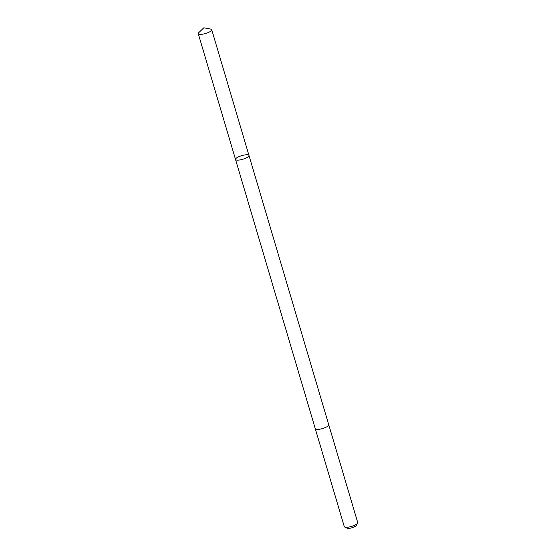 <?xml version="1.0" encoding="UTF-8"?>
<svg xmlns="http://www.w3.org/2000/svg" width="556" height="556" viewBox="0 0 556 556"><rect width="100%" height="100%" fill="white"/><g stroke="black" fill="none" stroke-linecap="round" stroke-linejoin="round"><path stroke-width="0.83" d="M328.728 424.708A7.019 1.89 163.5 0 1 328.749 424.749A7.019 1.89 163.5 0 1 323.001 428.412A7.019 1.89 163.5 0 1 315.287 428.739L235.522 159.447A7.019 1.89 -16.5 0 0 242.784 159.266A7.019 1.89 -16.5 0 0 248.977 155.465A7.019 1.89 -16.5 0 0 241.262 155.784A7.019 1.89 -16.5 0 0 235.522 159.447A7.019 1.89 -16.5 0 0 242.784 159.266A7.019 1.89 -16.5 0 0 248.977 155.465L211.725 29.704A7.019 1.89 163.5 0 1 205.984 33.367A7.019 1.89 163.5 0 1 198.263 33.687A7.019 1.89 163.5 0 1 198.784 32.616L203.844 27.8L210.71 29.086A7.019 1.89 163.5 0 1 211.725 29.704M248.977 155.465L328.742 424.749A7.019 1.89 163.5 0 1 323.001 428.419A7.019 1.89 163.5 0 1 315.287 428.739A7.019 1.89 163.5 0 1 315.273 428.69M328.749 424.749L357.737 522.612A7.019 1.89 163.5 0 1 357.619 523.196A7.019 1.89 163.5 0 1 351.99 526.282A7.019 1.89 163.5 0 1 344.692 527.025A7.019 1.89 163.5 0 1 344.275 526.601L315.287 428.739M357.619 523.196L356.264 525.476A4.99 1.341 163.5 0 1 352.261 527.672A4.99 1.341 163.5 0 1 347.069 528.2L344.692 527.025M235.522 159.447L198.263 33.687"/></g></svg>
